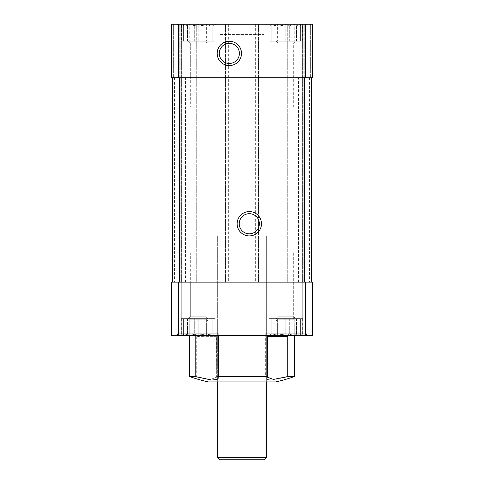 <?xml version="1.0" encoding="UTF-8"?>
<svg xmlns="http://www.w3.org/2000/svg" width="484" height="484" viewBox="0 0 484 484"><rect width="100%" height="100%" fill="white"/><g stroke="black" fill="none" stroke-linecap="round" stroke-linejoin="round"><path stroke-width="0.36" stroke-dasharray="2.42 1.81" d="M268.281 24.2L303.323 24.2L268.281 24.2L271.203 25.591L268.941 24.581L268.941 41.237L271.203 41.237L271.203 24.2L300.407 24.2L271.203 24.2M271.203 41.237L271.203 25.591L271.203 41.237L302.663 41.237L271.203 41.237L271.203 24.581L271.203 25.591L271.203 24.581L275.112 25.591L271.203 24.581L271.203 41.237L300.407 41.237L268.941 41.237M277.374 24.581L275.112 25.591L277.374 24.581L281.894 25.591L277.374 24.581L277.374 41.237L277.374 24.581M285.802 24.581L281.894 25.591L285.802 24.581L289.716 25.591L285.802 24.581L285.802 41.237L285.802 24.581M294.236 24.581L289.716 25.591L294.236 24.581L296.492 25.591L294.236 24.581L294.236 41.237L294.236 24.581M300.407 24.581L296.492 25.591L300.407 24.581L300.407 41.237L300.407 25.591L302.663 24.581L300.407 25.591L300.407 41.237L300.407 24.581M180.677 24.2L215.719 24.2L180.677 24.2L183.593 25.591L181.337 24.581L181.337 41.237L183.593 41.237L183.593 24.2L212.797 24.2L183.593 24.2M183.593 41.237L183.593 25.591L183.593 41.237L215.059 41.237L183.593 41.237L183.593 24.581L183.593 25.591L183.593 24.581L187.508 25.591L183.593 24.581L183.593 41.237L212.797 41.237L181.337 41.237M189.764 24.581L187.508 25.591L189.764 24.581L194.284 25.591L189.764 24.581L189.764 41.237L189.764 24.581M198.198 24.581L194.284 25.591L198.198 24.581L202.106 25.591L198.198 24.581L198.198 41.237L198.198 24.581M206.626 24.581L202.106 25.591L206.626 24.581L208.888 25.591L206.626 24.581L206.626 41.237L206.626 24.581M212.797 24.581L208.888 25.591L212.797 24.581L212.797 41.237L212.797 25.591L215.059 24.581L212.797 25.591L212.797 41.237L212.797 24.581M216.59 376.576L265.341 376.576L265.341 335.69L212.791 335.69L212.791 336.664L216.59 336.664L216.693 377.181L210.558 379.432L196.262 376.576L189.68 376.576M294.32 376.576L288.827 376.576L288.827 335.69L294.32 335.69L285.409 335.69L300.407 335.69L212.791 335.69M311.357 77.736L311.357 282.154L311.357 77.736L304.587 77.736L311.357 77.736L309.409 77.736L311.357 77.736L311.357 282.154L171.427 282.154L171.427 335.69L312.573 335.69L312.573 282.154L305.628 282.154L305.628 335.69M265.341 335.69L288.827 335.69M265.341 376.576L265.117 377.538L266.962 379.51L272.317 380.037L288.827 376.576M275.735 381.924L208.265 381.924M216.59 336.664L196.262 336.664L198.591 336.664L198.591 335.69M196.262 336.664L196.262 376.576M302.095 24.2L302.095 77.736L255.141 77.736L255.141 282.154L257.089 282.154L255.141 282.154L255.141 24.2L255.141 77.736L312.573 77.736L310.625 77.736L312.573 77.736L312.573 24.2L312.573 77.736L312.573 24.2L171.427 24.2L181.651 24.2L171.427 24.2L171.427 77.736L226.911 77.736L181.905 77.736L181.905 282.154L311.357 282.154M306.487 24.2L265.117 24.2L306.487 24.2L306.487 26.148L265.117 26.148L265.117 24.2M218.883 24.2L177.513 24.2L218.883 24.2L218.883 26.148L177.513 26.148L177.513 24.2M263.901 24.2L220.099 24.2L263.901 24.2L263.901 34.418L220.099 34.418L220.099 24.2M290.182 24.2L302.349 24.2L287.266 24.2L290.182 24.2L290.182 282.154L287.266 282.154L302.349 282.154L290.182 282.154L290.182 24.2M227.885 24.2L226.911 24.2L228.859 24.2L227.885 24.2L227.885 282.154M193.818 24.2L181.651 24.2L196.734 24.2L193.818 24.2L193.818 282.154L196.734 282.154L180.187 282.154L193.818 282.154L193.818 24.2M305.628 282.154L302.095 282.154L302.095 77.736L181.905 77.736L181.905 24.2M226.911 77.736L228.859 77.736L228.859 282.154L228.859 24.2L228.859 77.736L226.911 77.736L226.911 282.154L226.911 77.736M172.643 77.736L172.643 282.154L180.187 282.154L172.643 282.154L172.643 77.736L172.643 282.154M171.427 24.2L171.427 77.736L171.427 24.2M302.095 335.69L302.095 282.154L179.413 282.154L181.905 282.154L181.905 335.69M180.187 24.2L180.187 282.154L180.187 24.2M196.734 24.2L196.734 282.154L196.734 24.2M225.453 24.2L225.453 282.154L225.453 24.2M258.547 24.2L258.547 282.154L258.547 24.2M303.813 24.2L303.813 282.154L303.813 24.2M287.266 24.2L287.266 282.154L287.266 24.2M220.099 34.418L263.901 34.418M217.667 381.924L266.333 381.924L217.667 381.924L217.667 235.914L266.333 235.914L217.667 235.914L266.333 235.914L217.667 235.914L217.667 381.924M212.791 336.664L198.591 336.664M267.41 336.664L287.738 336.664M188.464 318.654L207.932 318.654L188.464 318.654L190.309 316.808L206.087 316.808L190.309 316.808L190.309 252.951L206.087 252.951L190.309 252.951M181.337 318.654L181.337 335.309L183.593 334.305L183.593 335.309L187.508 334.305L189.764 335.309L194.284 334.305L189.764 335.309L187.508 334.305L183.593 335.309L183.593 318.654L181.337 318.654L215.059 318.654L183.593 318.654L183.593 334.305L180.677 335.69L215.719 335.69L180.677 335.69M185.439 252.951L210.951 252.951L185.439 252.951L185.439 77.736L210.951 77.736L185.439 77.736M190.309 77.736L206.087 77.736L190.309 77.736L190.309 43.082L206.087 43.082L190.309 43.082L188.464 41.237L207.932 41.237L188.464 41.237L207.932 41.237L188.464 41.237L190.309 43.082L206.087 43.082L190.309 43.082L190.309 106.94L206.087 106.94L190.309 106.94M183.593 321.092L212.797 321.092L183.593 321.092L183.593 335.69M188.464 321.092L207.932 321.092L188.464 321.092L190.309 319.246L206.087 319.246L190.309 319.246L190.309 282.154L206.087 282.154L190.309 282.154M185.439 282.154L210.951 282.154L185.439 282.154L185.439 106.94L210.951 106.94L185.439 106.94M179.461 335.69L216.935 335.69L179.461 335.69L177.513 333.742L218.883 333.742L177.513 333.742L177.513 335.69M194.284 334.305L198.198 335.309L202.106 334.305L206.626 335.309L208.888 334.305L212.797 335.309L212.797 334.305L215.059 335.309L212.797 334.305L212.797 335.309L208.888 334.305L206.626 335.309L202.106 334.305L198.198 335.309L194.284 334.305L194.284 318.654L194.284 334.305M177.513 26.148L218.883 26.148L216.935 24.2L179.461 24.2L177.513 26.148M179.461 24.2L216.935 24.2M276.068 318.654L295.536 318.654L276.068 318.654L277.913 316.808L293.691 316.808L277.913 316.808L277.913 252.951L293.691 252.951L277.913 252.951M268.941 318.654L268.941 335.309L271.203 334.305L271.203 335.309L275.112 334.305L277.374 335.309L281.894 334.305L277.374 335.309L275.112 334.305L271.203 335.309L271.203 318.654L268.941 318.654L302.663 318.654L271.203 318.654L271.203 334.305L268.281 335.69L303.323 335.69L268.281 335.69M273.049 252.951L298.561 252.951L273.049 252.951L273.049 77.736L298.561 77.736L273.049 77.736M277.913 77.736L293.691 77.736L277.913 77.736L277.913 43.082L293.691 43.082L277.913 43.082L276.068 41.237L295.536 41.237L276.068 41.237L295.536 41.237L276.068 41.237L277.913 43.082L293.691 43.082L277.913 43.082L277.913 106.94L293.691 106.94L277.913 106.94M271.203 321.092L300.407 321.092L271.203 321.092L271.203 335.69M276.068 321.092L295.536 321.092L276.068 321.092L277.913 319.246L293.691 319.246L277.913 319.246L277.913 282.154L293.691 282.154L277.913 282.154M273.049 282.154L298.561 282.154L273.049 282.154L273.049 106.94L298.561 106.94L273.049 106.94M267.065 335.69L304.539 335.69L267.065 335.69L265.117 333.742L306.487 333.742L265.117 333.742L265.117 377.538M281.894 334.305L285.802 335.309L289.716 334.305L294.236 335.309L296.492 334.305L300.407 335.309L300.407 334.305L302.663 335.309L300.407 334.305L300.407 335.309L296.492 334.305L294.236 335.309L289.716 334.305L285.802 335.309L281.894 334.305L281.894 318.654L281.894 334.305M265.117 26.148L306.487 26.148L304.539 24.2L267.065 24.2L265.117 26.148M267.065 24.2L304.539 24.2M183.593 318.654L183.593 335.309L183.593 318.654M187.508 318.654L187.508 334.305L187.508 318.654M189.764 318.654L189.764 335.309L189.764 318.654M198.198 318.654L198.198 335.309L198.198 318.654M202.106 318.654L202.106 334.305L202.106 318.654M206.626 318.654L206.626 335.309L206.626 318.654M208.888 318.654L208.888 334.305L208.888 318.654M212.797 318.654L212.797 335.309L212.797 318.654M215.059 318.654L215.059 335.309L215.719 335.69M271.203 318.654L271.203 335.309L271.203 318.654M275.112 318.654L275.112 334.305L275.112 318.654M277.374 318.654L277.374 335.309L277.374 318.654M285.802 318.654L285.802 335.309L285.802 318.654M289.716 318.654L289.716 334.305L289.716 318.654M294.236 318.654L294.236 335.309L294.236 318.654M296.492 318.654L296.492 334.305L296.492 318.654M300.407 318.654L300.407 335.309L300.407 318.654M302.663 318.654L302.663 335.309L303.323 335.69M187.508 41.237L187.508 25.591L187.508 41.237M194.284 41.237L194.284 25.591L194.284 41.237M202.106 41.237L202.106 25.591L202.106 41.237M208.888 41.237L208.888 25.591L208.888 41.237M215.059 41.237L215.059 24.581L215.719 24.2M275.112 41.237L275.112 25.591L275.112 41.237M281.894 41.237L281.894 25.591L281.894 41.237M289.716 41.237L289.716 25.591L289.716 41.237M296.492 41.237L296.492 25.591L296.492 41.237M302.663 41.237L302.663 24.581L303.323 24.2M203.062 196.982L280.938 196.982L203.062 196.982L203.062 235.914L280.938 235.914L203.062 235.914L280.938 235.914L203.062 235.914L203.062 123.977L280.938 123.977L203.062 123.977M249.302 213.686A10.061 10.061 0 0 1 258.014 228.781A10.061 10.061 0 0 1 240.59 228.781A10.061 10.061 0 0 1 249.302 213.686M229.343 43.342A10.061 10.061 0 0 1 238.055 58.431A10.061 10.061 0 0 1 220.631 58.431A10.061 10.061 0 0 1 229.343 43.342M263.901 459.8L220.099 459.8M266.333 457.368L217.667 457.368M178.372 24.2L178.372 77.736M257.089 24.2L257.089 282.154L257.089 24.2M305.628 24.2L305.628 77.736M304.587 77.736L304.587 282.154M179.413 77.736L179.413 282.154M178.372 282.154L178.372 335.69M174.591 77.736L174.591 282.154L174.591 77.736M173.375 24.2L173.375 77.736L173.375 24.2M179.213 24.2L179.213 282.154L179.213 24.2M181.651 24.2L181.651 282.154L181.651 24.2M228.369 24.2L228.369 282.154M255.631 24.2L255.631 282.154M256.115 24.2L256.115 282.154M309.409 77.736L309.409 282.154L309.409 77.736M304.787 24.2L304.787 282.154L304.787 24.2M310.625 24.2L310.625 77.736L310.625 24.2M302.349 24.2L302.349 282.154L302.349 24.2M216.693 336.664L216.693 377.181M267.307 336.664L267.307 377.181M206.087 252.951L206.087 316.808L207.932 318.654M210.951 252.951L210.951 77.736M212.797 41.237L212.797 24.2M206.087 77.736L206.087 43.082L207.932 41.237L206.087 43.082L206.087 106.94M212.797 335.69L212.797 321.092M206.087 282.154L206.087 319.246L207.932 321.092M210.951 282.154L210.951 106.94M218.883 377.538L218.883 333.742L216.935 335.69M293.691 252.951L293.691 316.808L295.536 318.654M298.561 252.951L298.561 77.736M300.407 41.237L300.407 24.2M293.691 77.736L293.691 43.082L295.536 41.237L293.691 43.082L293.691 106.94M300.407 335.69L300.407 321.092M293.691 282.154L293.691 319.246L295.536 321.092M298.561 282.154L298.561 106.94M306.487 335.69L306.487 333.742L304.539 335.69M266.333 381.924L266.333 235.914L266.333 381.924M280.938 196.982L280.938 123.977"/><path stroke-width="0.73" d="M287.738 376.576L294.32 376.576A155.745 155.745 0 0 1 275.735 381.924L208.265 381.924A155.745 155.745 0 0 1 189.68 376.576L195.173 376.576L211.683 380.037L217.038 379.51L218.883 377.538L218.659 376.576L267.41 376.576L267.307 377.181L273.442 379.432L287.738 376.576L287.738 336.664L285.409 336.664L285.409 335.69M178.372 335.69L171.427 335.69L171.427 282.154L178.372 282.154L178.372 335.69L312.573 335.69L312.573 282.154L302.095 282.154L302.095 335.69M218.659 376.576L218.659 335.69M271.209 335.69L271.209 336.664L267.41 336.664L267.41 376.576M195.173 376.576L195.173 335.69M305.628 24.2L305.628 77.736L312.573 77.736L312.573 24.2L171.427 24.2L171.427 77.736L302.095 77.736L302.095 282.154L178.372 282.154M305.628 77.736L302.095 77.736L302.095 24.2M172.643 77.736L172.643 282.154M229.343 41.237A12.167 12.167 0 0 1 239.882 59.484A12.167 12.167 0 0 1 218.81 59.484A12.167 12.167 0 0 1 229.343 41.237M249.302 211.581A12.167 12.167 0 0 1 259.835 229.833A12.167 12.167 0 0 1 238.763 229.833A12.167 12.167 0 0 1 249.302 211.581M311.357 77.736L311.357 282.154M271.209 336.664L285.409 336.664M249.302 213.686A10.061 10.061 0 0 1 258.014 228.781A10.061 10.061 0 0 1 240.59 228.781A10.061 10.061 0 0 1 249.302 213.686M229.343 43.342A10.061 10.061 0 0 1 238.055 58.431A10.061 10.061 0 0 1 220.631 58.431A10.061 10.061 0 0 1 229.343 43.342M266.333 457.368L217.667 457.368L220.099 459.8L263.901 459.8L266.333 457.368L266.333 381.924M217.667 457.368L217.667 381.924M178.372 24.2L178.372 77.736M181.905 24.2L181.905 335.69M179.413 77.736L179.413 282.154M304.587 77.736L304.587 282.154M305.628 282.154L305.628 335.69M294.32 376.576L294.32 335.69M189.68 376.576L189.68 335.69"/></g></svg>
